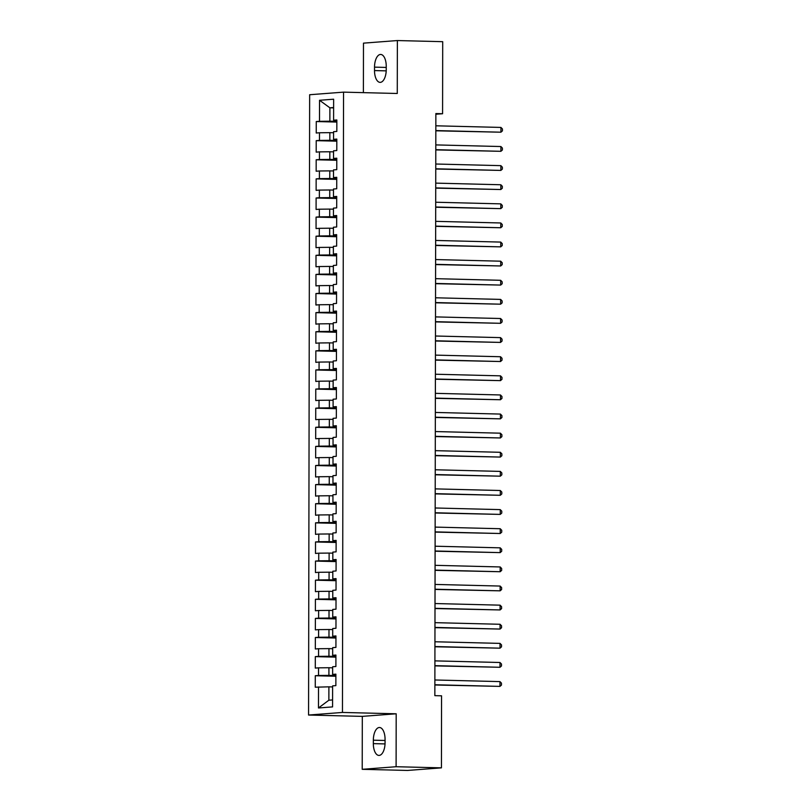 <?xml version="1.0" encoding="UTF-8"?>
<svg xmlns="http://www.w3.org/2000/svg" width="811" height="811" viewBox="0 0 811 811"><rect width="100%" height="100%" fill="white"/><g stroke="black" fill="none" stroke-linecap="round" stroke-linejoin="round"><path stroke-width="1.22" d="M362.213 769.315L396.103 766.719L396.194 713.792L362.304 716.377L362.213 769.315L407.548 770.45L441.437 767.855L441.559 695.818L434.848 695.645L435.862 113.56L442.583 113.733L442.705 41.685L397.37 40.55L363.48 43.145L363.389 92.636M362.304 716.377L308.565 715.038L309.65 94.735L343.54 92.14L342.455 712.443L308.565 715.038M333.625 107.904L329.895 107.812L319.534 100.28L319.493 121.305L316.249 121.549L316.229 133.014L319.473 132.771L319.463 140.415L316.209 140.658L316.189 152.123L319.443 151.88L319.433 159.524L316.178 159.767L316.158 171.233L319.412 170.989L319.392 178.633L316.148 178.876L316.128 190.352L319.372 190.098L319.362 197.742L316.108 197.996L316.087 209.461L319.341 209.208L319.331 216.851L316.077 217.105L316.057 228.57L319.311 228.317L319.291 235.96L316.047 236.214L316.026 247.679L319.281 247.426L319.26 255.07L316.006 255.323L315.996 266.789L319.24 266.535L319.23 274.179L315.976 274.432L315.955 285.898L319.21 285.644L319.199 293.288L315.945 293.541L315.925 305.007L319.179 304.754L319.159 312.397L315.915 312.651L315.895 324.116L319.139 323.863L319.128 331.506L315.874 331.76L315.854 343.225L319.108 342.972L319.098 350.616L315.844 350.869L315.824 362.335L319.078 362.081L319.058 369.735L315.814 369.978L315.793 381.444L319.037 381.2L319.027 388.844L315.773 389.087L315.753 400.553L319.007 400.31L318.997 407.953L315.743 408.197L315.722 419.662L318.976 419.419L318.966 427.062L315.712 427.306L315.692 438.771L318.946 438.528L318.926 446.172L315.682 446.415L315.661 457.88L318.905 457.637L318.895 465.281L315.641 465.524L315.621 476.99L318.875 476.746L318.865 484.39L315.611 484.633L315.591 496.099L318.845 495.856L318.824 503.499L315.58 503.743L315.56 515.218L318.804 514.965L318.794 522.608L315.54 522.862L315.52 534.327L318.774 534.074L318.764 541.718L315.509 541.971L315.489 553.437L318.743 553.183L318.733 560.827L315.479 561.08L315.459 572.546L318.713 572.292L318.693 579.936L315.449 580.189L315.428 591.655L318.672 591.401L318.662 599.045L315.408 599.299L315.388 610.764L318.642 610.511L318.632 618.154L315.378 618.408L315.357 629.873L318.611 629.62L318.591 637.264L315.347 637.517L315.327 648.982L318.571 648.729L318.561 656.373L315.307 656.626L315.286 668.092L318.541 667.838L318.53 675.482L315.276 675.735L315.256 687.201L328.891 686.836L328.86 700.217L332.591 699.934M319.534 100.28L333.635 99.206L333.605 120.221L336.849 120.677M328.86 700.217L318.47 707.973L332.581 706.898L332.611 685.873L335.866 685.619L335.886 674.154L332.632 674.407L332.642 666.764L335.896 666.51L335.916 655.045L332.662 655.298L332.682 647.654L335.926 647.401L335.947 635.936L332.703 636.189L332.713 628.545L335.967 628.292L335.987 616.826L332.733 617.08L332.743 609.436L335.997 609.183L336.018 597.717L332.763 597.971L332.784 590.327L336.028 590.073L336.048 578.608L332.804 578.861L332.814 571.218L336.068 570.964L336.089 559.499L332.834 559.752L332.845 552.109L336.099 551.855L336.119 540.39L332.865 540.643L332.875 532.999L336.129 532.746L336.149 521.28L332.895 521.534L332.915 513.89L336.159 513.637L336.18 502.171L332.936 502.414L332.946 494.771L336.2 494.528L336.22 483.062L332.966 483.305L332.976 475.662L336.23 475.418L336.251 463.953L332.997 464.196L333.017 456.552L336.261 456.309L336.281 444.844L333.037 445.087L333.047 437.443L336.301 437.2L336.322 425.734L333.068 425.978L333.078 418.334L336.332 418.091L336.352 406.625L333.098 406.869L333.108 399.225L336.362 398.982L336.383 387.516L333.128 387.759L333.149 380.116L336.393 379.872L336.413 368.407L333.169 368.65L333.179 361.007L336.433 360.753L336.453 349.288L333.199 349.541L333.209 341.897L336.464 341.644L336.484 330.178L333.23 330.432L333.25 322.788L336.494 322.535L336.514 311.069L333.27 311.323L333.28 303.679L336.535 303.426L336.555 291.96L333.301 292.213L333.311 284.57L336.565 284.316L336.585 272.851L333.331 273.104L333.351 265.461L336.595 265.207L336.616 253.742L333.362 253.995L333.382 246.351L336.636 246.098L336.646 234.632L333.402 234.886L333.412 227.242L336.666 226.989L336.687 215.523L333.433 215.777L333.443 208.133L336.697 207.88L336.717 196.414L333.463 196.667L333.483 189.014L336.727 188.77L336.747 177.305L333.503 177.548L333.514 169.904L336.768 169.661L336.788 158.196L333.534 158.439L333.544 150.795L336.798 150.552L336.818 139.086L333.564 139.33L333.585 131.686L336.829 131.443L336.849 119.977L333.605 120.221M318.47 707.973L318.51 686.958M335.886 675.553L328.911 675.37L328.921 667.727L332.642 667.828M318.53 675.482L328.911 675.37M318.541 667.838L328.921 667.727M335.916 656.444L328.942 656.261L328.952 648.618L332.682 648.719M318.561 656.373L328.942 656.261M318.571 648.729L328.952 648.618M332.632 674.407L335.886 674.864M335.947 637.324L328.972 637.152L328.992 629.508L332.713 629.6M318.591 637.264L328.972 637.152M318.611 629.62L328.992 629.508M332.662 655.298L335.916 655.754M335.977 618.215L329.013 618.043L329.023 610.399L332.743 610.49M318.632 618.154L329.013 618.043M318.642 610.511L329.023 610.399M332.703 636.189L335.947 636.645M336.018 599.106L329.043 598.934L329.053 591.29L332.774 591.381M318.662 599.045L329.043 598.934M318.672 591.401L329.053 591.29M332.733 617.08L335.987 617.536M336.048 579.997L329.073 579.824L329.094 572.181L332.814 572.272M318.693 579.936L329.073 579.824M318.713 572.292L329.094 572.181M332.763 597.971L336.018 598.417M336.078 560.888L329.114 560.715L329.124 553.072L332.845 553.163M318.733 560.827L329.114 560.715M318.743 553.183L329.124 553.072M332.804 578.861L336.048 579.307M336.119 541.778L329.144 541.606L329.154 533.962L332.875 534.054M318.764 541.718L329.144 541.606M318.774 534.074L329.154 533.962M332.834 559.752L336.078 560.198M336.149 522.669L329.175 522.497L329.185 514.853L332.915 514.944M318.794 522.608L329.175 522.497M318.804 514.965L329.185 514.853M332.865 540.643L336.119 541.089M336.18 503.56L329.205 503.388L329.225 495.744L332.946 495.835M318.824 503.499L329.205 503.388M318.845 495.856L329.225 495.744M332.895 521.534L336.149 521.98M336.21 484.451L329.246 484.279L329.256 476.635L332.976 476.726M318.865 484.39L329.246 484.279M318.875 476.746L329.256 476.635M332.936 502.414L336.18 502.871M336.251 465.342L329.276 465.169L329.286 457.526L333.007 457.617M318.895 465.281L329.276 465.169M318.905 457.637L329.286 457.526M332.966 483.305L336.22 483.761M336.281 446.232L329.307 446.06L329.327 438.416L333.047 438.508M318.926 446.172L329.307 446.06M318.946 438.528L329.327 438.416M332.997 464.196L336.251 464.652M336.312 427.123L329.347 426.951L329.357 419.307L333.078 419.399M318.966 427.062L329.347 426.951M318.976 419.419L329.357 419.307M333.037 445.087L336.281 445.543M336.352 408.014L329.378 407.842L329.388 400.198L333.108 400.289M318.997 407.953L329.378 407.842M319.007 400.31L329.388 400.198M333.068 425.978L336.312 426.434M336.383 388.905L329.408 388.733L329.418 381.079L333.149 381.18M319.027 388.844L329.408 388.733M319.037 381.2L329.418 381.079M333.098 406.869L336.352 407.325M336.413 369.796L329.438 369.613L329.459 361.97L333.179 362.071M319.058 369.735L329.438 369.613M319.078 362.081L329.459 361.97M333.128 387.759L336.383 388.216M336.453 350.687L329.479 350.504L329.489 342.86L333.209 342.962M319.098 350.616L329.479 350.504M319.108 342.972L329.489 342.86M333.169 368.65L336.413 369.106M336.484 331.577L329.509 331.395L329.519 323.751L333.24 323.842M319.128 331.506L329.509 331.395M319.139 323.863L329.519 323.751M333.199 349.541L336.453 349.997M336.514 312.458L329.54 312.286L329.56 304.642L333.28 304.733M319.159 312.397L329.54 312.286M319.179 304.754L329.56 304.642M333.23 330.432L336.484 330.888M336.545 293.349L329.58 293.176L329.59 285.533L333.311 285.624M319.199 293.288L329.58 293.176M319.21 285.644L329.59 285.533M333.27 311.323L336.514 311.779M336.585 274.24L329.611 274.067L329.621 266.424L333.341 266.515M319.23 274.179L329.611 274.067M319.24 266.535L329.621 266.424M333.301 292.213L336.555 292.67M336.616 255.13L329.641 254.958L329.651 247.314L333.382 247.406M319.26 255.07L329.641 254.958M319.281 247.426L329.651 247.314M333.331 273.104L336.585 273.55M336.646 236.021L329.671 235.849L329.692 228.205L333.412 228.296M319.291 235.96L329.671 235.849M319.311 228.317L329.692 228.205M333.362 253.995L336.616 254.441M336.687 216.912L329.712 216.74L329.722 209.096L333.443 209.187M319.331 216.851L329.712 216.74M319.341 209.208L329.722 209.096M333.402 234.886L336.646 235.332M336.717 197.803L329.742 197.631L329.753 189.987L333.473 190.078M319.362 197.742L329.742 197.631M319.372 190.098L329.753 189.987M333.433 215.777L336.687 216.223M336.747 178.694L329.773 178.521L329.793 170.878L333.514 170.969M319.392 178.633L329.773 178.521M319.412 170.989L329.793 170.878M333.463 196.667L336.717 197.114M336.778 159.585L329.813 159.412L329.824 151.769L333.544 151.86M319.433 159.524L329.813 159.412M319.443 151.88L329.824 151.769M333.503 177.548L336.747 178.004M336.818 140.475L329.844 140.303L329.854 132.659L333.574 132.751M319.463 140.415L329.844 140.303M319.473 132.771L329.854 132.659M333.534 158.439L336.788 158.895M336.849 121.366L329.874 121.194L329.895 107.812L333.625 107.528M319.493 121.305L329.874 121.194M333.564 139.33L336.818 139.786M396.103 766.719L441.437 767.855M343.54 92.14L397.268 93.488L397.37 40.55M396.194 713.792L342.455 712.443M435.862 114.239L442.583 113.733M332.611 686.937L328.891 686.836M386.239 66.238A12.246 5.859 -88.6 0 0 380.683 54.449A12.246 5.859 -88.6 0 0 374.52 67.141L374.51 70.577A12.246 5.859 -88.6 0 0 380.065 82.367A12.246 5.859 -88.6 0 0 386.239 69.685L386.239 66.238M373.334 743.626A12.246 5.859 -88.6 0 0 378.889 755.416A12.246 5.859 -88.6 0 0 385.063 742.724L385.063 739.287A12.246 5.859 -88.6 0 0 379.507 727.497A12.246 5.859 -88.6 0 0 373.344 740.19L373.334 743.626L385.032 743.92M316.249 121.549L336.849 122.066M316.209 140.658L336.818 141.175M316.178 159.767L336.778 160.284M316.148 178.876L336.747 179.393M316.108 197.996L336.717 198.502M316.077 217.105L336.677 217.612M316.047 236.214L336.646 236.731M316.006 255.323L336.616 255.84M315.976 274.432L336.585 274.949M315.945 293.541L336.545 294.058M315.915 312.651L336.514 313.168M315.874 331.76L336.484 332.277M315.844 350.869L336.443 351.386M315.814 369.978L336.413 370.495M315.773 389.087L336.383 389.604M315.743 408.197L336.352 408.714M315.712 427.306L336.312 427.823M315.682 446.415L336.281 446.932M315.641 465.524L336.251 466.041M315.611 484.633L336.21 485.15M315.58 503.743L336.18 504.26M315.54 522.862L336.149 523.369M315.509 541.971L336.109 542.478M315.479 561.08L336.078 561.597M315.449 580.189L336.048 580.706M315.408 599.299L336.018 599.816M315.378 618.408L335.977 618.925M315.347 637.517L335.947 638.034M315.307 656.626L335.916 657.143M315.276 675.735L335.876 676.252M435.831 130.804L500.924 132.203L435.831 130.571M500.934 127.428L502.435 128.969L502.425 130.875L500.924 132.203L500.934 127.428L435.842 125.796M435.801 149.913L500.894 151.312L435.801 149.68M500.904 146.538L502.394 148.078L502.394 149.984L500.894 151.312L500.904 146.538L435.811 144.905M435.76 169.023L500.863 170.422L435.76 168.789M500.874 165.647L502.364 167.188L502.364 169.094L500.863 170.422L500.874 165.647L435.771 164.015M435.73 188.132L500.833 189.531L435.73 187.899M500.833 184.756L502.333 186.297L502.323 188.203L500.833 189.531L500.833 184.756L435.74 183.124M435.7 207.241L500.792 208.64L435.7 207.008M500.803 203.865L502.293 205.406L502.293 207.312L500.792 208.64L500.803 203.865L435.71 202.233M435.669 226.35L500.762 227.749L435.669 226.127M500.772 222.974L502.262 224.515L502.262 226.421L500.762 227.749L500.772 222.974L435.669 221.342M435.629 245.469L500.732 246.858L435.629 245.236M500.742 242.083L502.232 243.624L502.232 245.54L500.732 246.858L500.742 242.083L435.639 240.451M435.598 264.579L500.691 265.967L435.598 264.345M500.701 261.193L502.202 262.734L502.191 264.65L500.691 265.967L500.701 261.193L435.608 259.561M435.568 283.688L500.661 285.077L435.568 283.455M500.671 280.302L502.161 281.843L502.161 283.759L500.661 285.077L500.671 280.302L435.578 278.67M435.527 302.797L500.63 304.186L435.527 302.564M500.64 299.411L502.131 300.952L502.131 302.868L500.63 304.186L500.64 299.411L435.537 297.789M435.497 321.906L500.6 323.305L435.497 321.673M500.6 318.52L502.1 320.061L502.09 321.977L500.6 323.305L500.6 318.52L435.507 316.898M435.466 341.015L500.559 342.414L435.466 340.782M500.569 337.629L502.06 339.17L502.06 341.086L500.559 342.414L500.569 337.629L435.477 336.007M435.436 360.125L500.529 361.524L435.436 359.891M500.539 356.739L502.029 358.28L502.029 360.196L500.529 361.524L500.539 356.739L435.436 355.117M435.395 379.234L500.499 380.633L435.395 379.001M500.499 375.848L501.999 377.389L501.989 379.305L500.499 380.633L500.499 375.848L435.406 374.226M435.365 398.343L500.458 399.742L435.365 398.11M500.468 394.967L501.968 396.498L501.958 398.414L500.458 399.742L500.468 394.967L435.375 393.335M435.335 417.452L500.428 418.851L435.335 417.219M500.438 414.076L501.928 415.617L501.928 417.523L500.428 418.851L500.438 414.076L435.345 412.444M435.294 436.561L500.397 437.96L435.294 436.328M500.407 433.186L501.897 434.726L501.897 436.632L500.397 437.96L500.407 433.186L435.304 431.553M435.264 455.67L500.357 457.069L435.264 455.437M500.367 452.295L501.867 453.836L501.857 455.741L500.357 457.069L500.367 452.295L435.274 450.663M435.233 474.78L500.326 476.179L435.233 474.547M500.336 471.404L501.827 472.945L501.827 474.851L500.326 476.179L500.336 471.404L435.243 469.772M435.193 493.889L500.296 495.288L435.203 493.656M500.306 490.513L501.796 492.054L501.796 493.96L500.296 495.288L500.306 490.513L435.203 488.881M435.162 512.998L500.265 514.397L435.162 512.765M500.265 509.622L501.766 511.163L501.756 513.069L500.265 514.397L500.265 509.622L435.172 507.99M435.132 532.107L500.225 533.506L435.132 531.884M500.235 528.731L501.725 530.272L501.725 532.178L500.225 533.506L500.235 528.731L435.142 527.099M435.101 551.227L500.194 552.615L435.101 550.993M500.205 547.841L501.695 549.382L501.695 551.287L500.194 552.615L500.205 547.841L435.101 546.208M435.061 570.336L500.164 571.725L435.061 570.103M500.174 566.95L501.664 568.491L501.664 570.407L500.164 571.725L500.174 566.95L435.071 565.318M435.031 589.445L500.123 590.834L435.031 589.212M500.134 586.059L501.634 587.6L501.624 589.516L500.123 590.834L500.134 586.059L435.041 584.427M435 608.554L500.093 609.943L435 608.321M500.103 605.168L501.593 606.709L501.593 608.625L500.093 609.943L500.103 605.168L435.01 603.536M434.96 627.663L500.063 629.062L434.97 627.43M500.073 624.277L501.563 625.818L501.563 627.734L500.063 629.062L500.073 624.277L434.97 622.655M434.929 646.772L500.032 648.171L434.929 646.539M500.032 643.387L501.533 644.927L501.522 646.843L500.032 648.171L500.032 643.387L434.939 641.765M434.899 665.882L499.992 667.281L434.899 665.649M500.002 662.496L501.492 664.037L501.492 665.953L499.992 667.281L500.002 662.496L434.909 660.874M434.868 684.991L499.961 686.39L434.868 684.758M499.971 681.605L501.462 683.146L501.462 685.062L499.961 686.39L499.971 681.605L434.868 679.983M386.239 67.435L374.52 67.141M386.208 70.871L374.51 70.577M385.063 740.473L373.344 740.19"/></g></svg>
